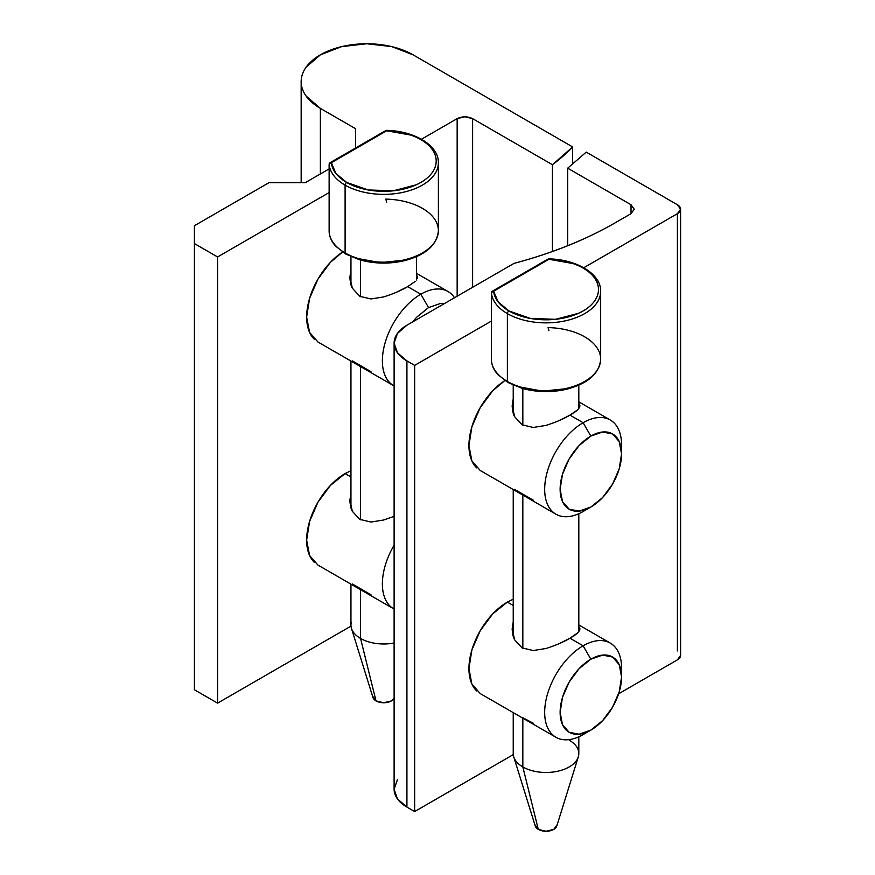 <?xml version="1.0" encoding="UTF-8"?>
<svg xmlns="http://www.w3.org/2000/svg" width="875" height="875" viewBox="0 0 875 875"><rect width="100%" height="100%" fill="white"/><g stroke="black" fill="none" stroke-linecap="round" stroke-linejoin="round"><path stroke-width="1.31" d="M522.08 717.336L533.28 723.253M579.753 627.987L579.906 628.906C579.644 631.575 576.341 634.681 569.975 638.214L583.122 645.794L590.844 659.181A43.444 25.08 -60 0 1 621.567 676.922A43.444 25.08 -60 0 1 590.844 730.122L579.086 734.212L569.122 732.277L562.461 724.62L560.131 712.392L562.461 697.462L569.122 682.117L579.086 668.675L590.844 659.181L602.602 655.102L612.566 657.038L619.227 664.694L621.567 676.922L619.227 691.841L612.566 707.197L602.602 720.639L590.844 730.122L583.122 734.584A54.37 31.391 -60 0 1 552.53 734.748A54.37 31.391 -60 0 1 548.669 690.375A54.37 31.391 -60 0 1 583.122 645.794A54.37 31.391 120 0 0 544.677 712.392A54.37 31.391 120 0 0 583.122 734.584L590.844 730.122A43.444 25.08 -60 0 1 560.131 712.392A43.444 25.08 -60 0 1 590.844 659.181L583.122 645.794L569.975 638.214L558.753 643.836M577.423 633.062L569.975 638.214C563.62 642.02 555.614 645.455 545.967 648.495L533.258 650.552L522.058 647.883L514.631 639.778C513.439 638.116 512.608 634.517 512.148 628.983L513.231 621.731M514.653 489.409L533.28 500.161M579.753 404.895L579.906 405.814C579.644 408.494 576.341 411.589 569.975 415.122L583.122 422.713L590.844 436.089A43.444 25.08 -60 0 1 621.567 453.83A43.444 25.08 -60 0 1 590.844 507.041L579.086 511.12L569.122 509.184L562.461 501.528L560.131 489.3L562.461 474.381L569.122 459.025L579.086 445.583L590.844 436.089L602.602 432.009L612.566 433.945L619.227 441.602L621.567 453.83L619.227 468.759L612.566 484.105L602.602 497.547L590.844 507.041L583.122 511.503A54.37 31.391 -60 0 1 552.53 511.656A54.37 31.391 -60 0 1 548.669 467.283A54.37 31.391 -60 0 1 583.122 422.713A54.37 31.391 120 0 0 544.677 489.3A54.37 31.391 120 0 0 583.122 511.503L590.844 507.041A43.444 25.08 -60 0 1 560.131 489.3A43.444 25.08 -60 0 1 590.844 436.089L583.122 422.713L569.975 415.122L558.753 420.755M545.967 425.414L533.258 427.459L522.058 424.791L514.631 416.686C513.439 415.023 512.608 411.436 512.148 405.891L513.231 398.639L512.148 405.891L514.631 416.686L522.058 424.791L533.258 427.459L545.967 425.414C555.614 422.363 563.62 418.939 569.975 415.122L577.423 409.97M555.931 514.194L480.2 470.466L471.866 460.873L468.934 445.572L471.866 426.902L480.2 407.684L492.669 390.863L504.831 380.559A54.37 31.391 120 0 0 472.391 425.206A54.37 31.391 120 0 0 476.788 467.928M545.967 648.495L533.258 650.552L522.058 647.883L514.631 639.778L512.148 628.983L513.231 621.709M513.231 599.2L507.38 602.077L513.231 605.456L507.38 602.077A54.37 31.391 120 0 0 472.938 646.647A54.37 31.391 120 0 0 476.788 691.02M680.597 655.397L677.403 659.859L618.614 693.798L677.403 659.859A10.927 6.311 0 0 0 680.597 655.397L680.597 209.213L677.403 213.675L583.756 267.739L677.403 213.675L677.403 650.934M394.111 343.066A43.717 25.244 180 0 1 406.919 325.216L514.062 263.364L406.919 325.216L397.447 333.408L394.111 343.066A43.717 25.244 180 0 0 406.919 360.916L406.919 807.089L406.919 360.916L397.447 352.723L394.111 343.066L394.111 789.25A43.717 25.244 0 0 0 406.919 807.089L414.652 811.552L414.652 365.378L406.919 360.916L414.652 365.378L491.422 321.048L414.652 365.378L414.652 811.552L513.286 754.6L414.652 811.552L406.919 807.089L397.447 798.908L394.111 789.25L397.447 779.592M621.567 676.922L621.567 667.997A54.37 31.391 120 0 0 583.122 645.794A54.37 31.391 -60 0 1 613.714 645.641A54.37 31.391 -60 0 1 621.348 672.809M621.567 453.83L621.567 444.905A54.37 31.391 120 0 0 583.122 422.713A54.37 31.391 -60 0 1 613.714 422.548A54.37 31.391 -60 0 1 621.348 449.717M680.597 209.213A10.927 6.311 180 0 0 677.403 204.75L586.239 152.119L567.689 168.186L567.689 245.7L567.689 168.186L631.028 204.75L631.028 213.675L634.233 209.213L631.028 204.75L634.233 209.213L631.028 213.675L615.573 222.6L631.028 213.675L631.028 204.75L567.689 168.186L586.239 152.119L677.403 204.75L680.597 209.213A10.927 6.311 180 0 1 677.403 213.675M514.062 263.364C552.125 253.28 585.966 239.695 615.573 222.6C585.922 239.662 552.092 253.247 514.062 263.364M507.38 602.077L492.669 613.944L480.2 630.777L471.866 649.983L468.934 668.664L471.866 683.966L480.2 693.558L555.931 737.286M578.812 403.298L579.906 405.814L579.589 407.214M578.812 626.38L579.906 628.906L579.589 630.306M412.639 321.923L416.806 317.089L428.553 307.595L420.831 294.208L407.684 286.628L415.133 281.477M417.309 278.72L417.616 277.32L416.522 274.794M390.239 383.162A54.37 31.391 -60 0 1 386.378 338.778A54.37 31.391 -60 0 1 420.831 294.208A54.37 31.391 120 0 0 385.186 342.552A54.37 31.391 120 0 0 394.111 385.952M390.239 606.244A54.37 31.391 -60 0 1 394.111 545.191A54.37 31.391 120 0 0 394.111 609.044M396.463 292.25L407.684 286.628C401.33 290.434 393.323 293.869 383.666 296.92L370.989 298.966L359.789 296.308L352.363 288.225L349.858 277.386L350.952 270.123M393.641 385.689L317.909 341.972L309.575 332.38L306.644 317.078L309.575 298.397L317.909 279.18L330.378 262.358L342.541 252.055A54.37 31.391 120 0 0 310.1 296.712A54.37 31.391 120 0 0 314.508 339.434M394.111 516.337L383.666 520.002L370.989 522.047L359.789 519.389L352.363 511.317L349.858 500.478L350.952 493.216L349.858 500.478C350.317 506.045 351.159 509.655 352.363 511.317L359.789 519.389L370.989 522.047L383.666 520.002L394.111 516.348M317.909 565.053L309.575 555.472L306.644 540.17L309.575 521.489L317.909 502.272L330.378 485.45L345.1 473.572L350.952 476.952L345.1 473.572A54.37 31.391 120 0 0 310.647 518.153A54.37 31.391 120 0 0 314.508 562.527M217.58 703.139L350.995 626.106L217.58 703.139L217.58 256.955L217.58 703.139L194.403 689.752L217.58 703.139M457.155 296.22L457.155 118.639L421.466 139.245L457.155 118.639C462.306 116.233 467.458 116.233 472.609 118.639L472.609 287.295L472.609 118.639L464.877 116.791L457.155 118.639L457.155 296.22M329.131 192.555L217.58 256.955L194.403 243.567L194.403 689.752L194.403 225.728L268.975 182.667L305.298 182.667L329.131 168.908L305.298 182.667L268.975 182.667L194.403 225.728L194.403 243.567L217.58 256.955L329.131 192.555M345.1 473.572L350.952 470.706M194.403 671.902L194.403 689.752L194.403 671.902M301.164 81.605C301.164 86.625 302.827 91.459 306.152 96.097L320.37 108.38L355.523 128.68L355.523 148.017L355.523 128.68L320.37 108.38L320.37 173.972L320.37 108.38A65.57 37.855 180 0 1 301.755 76.519A65.57 37.855 180 0 1 345.778 45.741A65.57 37.855 180 0 1 413.098 54.841L572.655 146.956L572.655 164.314L572.655 146.956A234.97 135.658 180 0 1 552.431 164.73L552.431 251.475L552.431 164.73L472.609 118.639L552.431 164.73L572.655 146.956L413.098 54.841L391.825 46.627L366.734 43.75L341.644 46.627L320.37 54.841L306.152 67.123C302.827 71.761 301.164 76.584 301.164 81.605L301.164 182.667M417.463 276.402L417.616 277.32M407.695 286.628L420.831 294.208A54.37 31.391 -60 0 1 451.423 294.055M454.508 297.741A54.37 31.391 120 0 0 420.831 294.208L428.553 307.595L440.311 303.505L444.478 303.537M370.967 371.656L352.341 360.894M350.952 270.145L349.858 277.386C350.317 282.953 351.159 286.562 352.363 288.225L359.789 296.308L370.989 298.966L383.666 296.92M370.967 594.748L352.341 583.986M548.078 259.788L548.942 259.284A52.456 30.286 180 0 1 593.917 301.886A52.456 30.286 180 0 1 508.933 310.942A2.188 1.258 120 0 0 507.38 313.622A54.644 31.544 0 0 0 567.788 320.25A54.644 31.544 0 0 0 600.633 290.238M548.942 330.673L548.078 327.6A54.644 31.544 180 0 1 584.664 336.82A54.644 31.544 180 0 1 600.655 359.734A54.644 31.544 180 0 1 566.453 388.391A54.644 31.544 180 0 1 507.38 381.434A54.644 31.544 180 0 1 491.422 360.314L491.433 360.533M600.644 290.336A54.644 31.544 180 0 1 567.711 320.272A54.644 31.544 180 0 1 507.38 313.622L507.38 381.434A54.644 31.544 0 0 0 568.039 388.008A54.644 31.544 0 0 0 600.611 357.744M535.106 825.169A10.927 6.311 0 0 0 538.3 829.402L522.834 766.938A32.791 18.933 180 0 1 513.253 754.228M513.538 751.012A32.791 18.933 0 0 0 522.834 766.938L522.834 718.178L522.834 766.938A32.791 18.933 0 0 0 556.5 771.488A32.791 18.933 0 0 0 578.517 756.098M522.834 648.309L522.834 495.086L522.834 648.309M522.834 425.217L522.834 388.566L522.834 425.217M518.722 386.772L542.697 391.136L567.438 388.566M569.209 740.163A32.791 18.933 180 0 1 577.412 759.019A32.791 18.933 180 0 1 522.834 766.938L538.3 829.402A10.927 6.311 0 0 0 556.489 826.766M535.095 824.939L538.3 829.402L546.022 831.25L553.755 829.402L556.948 824.939M548.942 259.284L493.642 291.211L548.942 259.284L572.972 263.539C580.377 266.098 586.327 269.511 590.822 273.766C595.317 278.02 597.833 282.636 598.38 287.602C598.927 292.578 597.439 297.336 593.917 301.886C590.384 306.436 585.233 310.253 578.452 313.338L555.538 319.309L530.447 318.445L508.933 310.942L498.137 301.886L493.642 291.211L491.422 292.502L491.422 360.314A54.644 31.544 0 0 0 507.38 381.434L507.38 313.622A54.644 31.544 180 0 1 491.422 292.502L491.422 360.314M491.422 292.502A54.644 31.544 0 0 0 507.38 313.622A2.188 1.258 -60 0 1 508.933 310.942A52.456 30.286 180 0 1 493.642 291.211L491.641 291.791M385.788 131.283L386.652 130.791A52.456 30.286 180 0 1 431.627 173.392A52.456 30.286 180 0 1 346.642 182.448A2.188 1.258 120 0 0 345.1 185.117A54.644 31.544 0 0 0 405.508 191.745A54.644 31.544 0 0 0 438.353 161.744M386.652 202.18L385.788 199.106A54.644 31.544 180 0 1 422.373 208.327A54.644 31.544 180 0 1 438.375 231.241A54.644 31.544 180 0 1 404.162 259.897A54.644 31.544 180 0 1 345.1 252.941A54.644 31.544 180 0 1 329.131 231.82L329.142 232.039M438.353 161.831A54.644 31.544 180 0 1 405.42 191.767A54.644 31.544 180 0 1 345.1 185.117L345.1 252.941A54.644 31.544 0 0 0 405.748 259.503A54.644 31.544 0 0 0 438.331 229.239M372.816 696.664A10.927 6.311 0 0 0 376.009 700.908L360.555 638.444A32.791 18.933 180 0 1 350.973 625.723M351.247 622.508A32.791 18.933 0 0 0 360.555 638.444L360.555 589.673L360.555 638.444A32.791 18.933 0 0 0 394.111 643.005A32.791 18.933 180 0 1 360.555 638.444L376.009 700.908A10.927 6.311 0 0 0 393.903 698.764M360.555 519.805L360.555 366.592L360.555 519.805M360.555 296.723L360.555 260.072L360.555 296.723M356.431 258.278L380.417 262.642L405.147 260.061M372.805 696.445L376.009 700.908L383.731 702.756L391.464 700.908L394.111 698.48M386.652 130.791L331.362 162.717L386.652 130.791L410.692 135.045C418.097 137.605 424.036 141.006 428.531 145.261C433.027 149.527 435.542 154.131 436.089 159.108C436.636 164.084 435.148 168.842 431.627 173.392C428.105 177.942 422.942 181.759 416.161 184.833L393.258 190.816L368.156 189.952L346.642 182.448L335.847 173.392L331.362 162.717L329.131 163.997L329.131 231.82A54.644 31.544 0 0 0 345.1 252.941L345.1 185.117A54.644 31.544 180 0 1 329.131 163.997L329.131 231.82M329.131 163.997A54.644 31.544 0 0 0 345.1 185.117A2.188 1.258 -60 0 1 346.642 182.448A52.456 30.286 180 0 1 331.362 162.717L329.361 163.297M610.302 643.103L578.812 624.925M610.302 420.011L578.812 401.833M317.909 565.064L393.641 608.781M448.011 291.517L416.522 273.339M491.422 360.412C491.783 365.488 493.938 370.213 497.875 374.588L507.872 382.463L521.992 388.325C536.714 392.372 551.644 392.667 566.781 389.2C588.142 383.48 599.441 373.461 600.666 359.133L600.666 291.309C601.202 273.984 576.57 259.252 548.494 258.869M535.27 826.055L513.756 756.897M513.231 385.175L513.231 413.153M513.231 489.541L513.231 636.234M513.231 712.633L513.231 753.55M578.812 385.175L578.812 408.494M578.812 513.702L578.812 631.586M578.812 736.794L578.812 753.55M556.784 826.055L578.298 756.897M548.286 258.923L492.111 291.353M329.131 231.919C329.503 236.983 331.658 241.708 335.595 246.094L345.581 253.958L359.702 259.831C374.423 263.878 389.353 264.163 404.491 260.695C425.863 254.986 437.161 244.956 438.386 230.628L438.386 162.816C438.922 145.48 414.28 130.758 386.203 130.375M372.98 697.561L351.466 628.403M350.952 256.67L350.952 284.648M350.952 361.047L350.952 507.741M350.952 584.128L350.952 625.056M416.522 256.67L416.522 280M386.006 130.43L329.82 162.859"/></g></svg>
